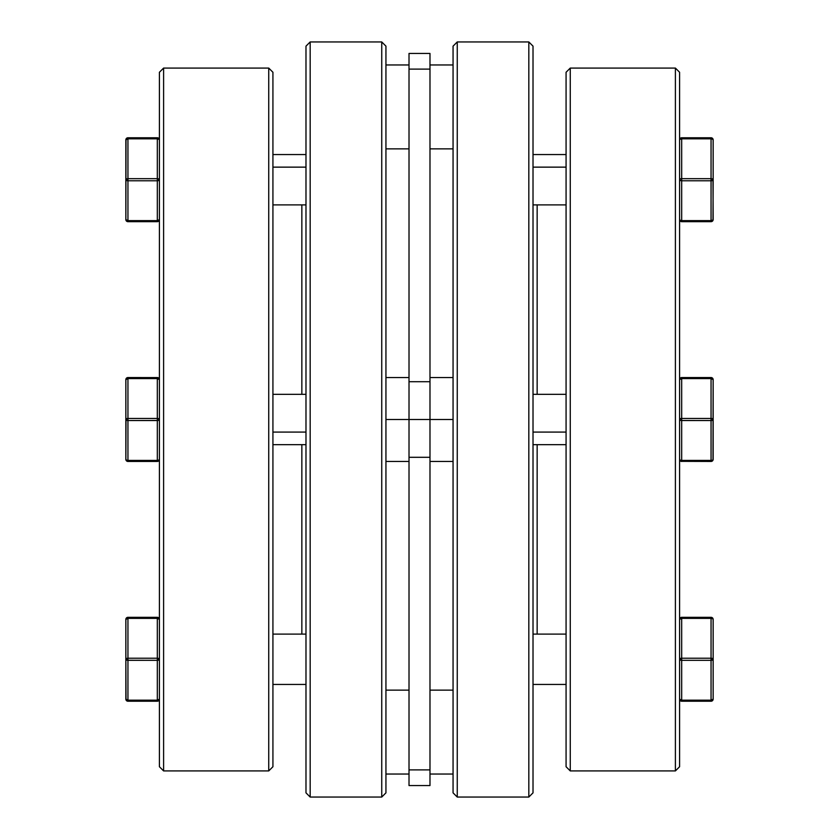 <?xml version="1.0" encoding="UTF-8"?>
<svg xmlns="http://www.w3.org/2000/svg" width="839" height="839" viewBox="0 0 839 839"><rect width="100%" height="100%" fill="white"/><g stroke="black" fill="none" stroke-linecap="round" stroke-linejoin="round"><path stroke-width="1.26" d="M163.605 68.074L159.41 72.269L159.41 766.731L163.605 770.926L163.605 68.074L163.605 770.926L268.732 770.926L272.927 766.731L272.927 72.269L268.732 68.074L268.732 770.926L268.732 68.074L163.605 68.074L268.732 68.074L272.927 72.269L272.927 766.731L268.732 770.926L163.605 770.926L159.41 766.731L159.41 72.269L163.605 68.074M301.851 204.894L301.851 394.33L301.851 204.894M301.851 444.67L301.851 634.106L301.851 444.67M310.178 41.95L305.983 46.145L305.983 792.855L310.178 797.05L310.178 41.95L310.178 797.05L381.745 797.05L385.94 792.855L385.94 46.145L381.745 41.95L381.745 797.05L381.745 41.95L310.178 41.95L381.745 41.95L385.94 46.145L385.94 792.855L381.745 797.05L310.178 797.05L305.983 792.855L305.983 46.145L310.178 41.95M158.005 420.486L127.948 420.549L127.948 460.401L157.312 460.401A2.098 1.049 0 0 0 159.41 459.353L158.791 460.831L157.312 461.45L158.791 460.831L159.41 459.353L158.791 460.831L157.312 461.45L158.791 460.831L157.312 461.45L158.791 460.831L157.312 461.45L127.948 461.45L126.469 460.831L127.465 461.398M126.469 460.831L127.948 461.45A2.098 2.098 0 0 1 125.85 459.353L126.469 460.831L125.85 459.353L125.85 379.648L126.469 378.169L127.948 377.55L126.301 378.347M126.007 419.899L125.85 459.353A2.098 1.049 0 0 0 127.948 460.401L127.255 460.338L127.948 460.401L127.948 420.549L127.297 420.496M127.916 461.45L127.948 460.401L127.948 461.45L157.312 461.45L159.41 459.353A2.098 2.098 0 0 1 157.312 461.45L158.005 461.335L157.312 461.45L157.312 460.401L157.963 460.349M158.005 377.665L158.791 378.169L157.312 377.833L159.41 379.648L158.791 378.169L157.648 377.581L159.41 379.648A2.098 1.814 180 0 0 157.312 377.833L158.581 377.98M159.253 618.626L158.791 617.944L159.253 618.626M158.791 617.944L157.963 617.431M159.253 699.936L159.41 699.128L158.791 700.607L159.41 699.128L157.312 700.177L157.312 660.324L159.41 659.276L157.963 658.279M126.007 699.915L125.85 659.276L127.948 660.324L127.948 700.177L157.312 700.177L127.948 700.177L127.948 658.227L157.312 658.227L157.312 659.276L159.41 659.276L157.312 659.276L157.312 618.374L127.948 618.374L127.948 658.227L127.948 617.326L127.297 617.431M126.007 618.626L125.85 619.423A2.098 2.098 0 0 1 127.948 617.326L157.312 617.326L127.948 617.326A2.098 2.098 0 0 0 125.85 619.423L127.948 618.374A2.098 1.049 180 0 0 125.85 619.423L125.85 659.276L125.85 619.423M126.469 700.607L127.339 701.131M126.469 617.944L127.948 617.326L127.948 618.374L157.312 618.374L157.312 617.326A2.098 2.098 0 0 1 159.41 619.423A2.098 2.098 0 0 0 157.312 617.326L157.312 618.374L159.41 619.423A2.098 1.049 180 0 0 157.312 618.374L157.312 658.227L127.948 658.227L125.85 659.276A2.098 1.049 0 0 1 127.948 658.227L127.948 660.324L127.297 660.272M159.179 700.083L157.963 701.121M272.927 634.106L305.983 634.106L272.927 634.106M305.983 684.446L272.927 684.446L305.983 684.446M127.255 660.262L157.312 660.324L127.948 660.324A2.098 1.049 180 0 1 125.85 659.276L125.85 699.128A2.098 1.049 -0 0 0 127.948 700.177L125.85 699.128A2.098 2.098 0 0 0 127.948 701.226A2.098 2.098 0 0 1 125.85 699.128M158.005 660.262L157.312 660.324L157.312 659.276L157.312 701.226L127.948 701.226L127.948 700.177L127.948 701.226L157.312 701.226L157.312 700.177A2.098 1.049 -0 0 0 159.41 699.128A2.098 2.098 0 0 1 157.312 701.226A2.098 2.098 0 0 0 159.41 699.128M158.791 618.679L157.312 618.374M127.255 658.29L127.948 658.227M157.312 658.227A2.098 1.049 0 0 1 159.41 659.276A2.098 1.049 180 0 1 157.312 660.324L157.963 660.272M126.469 699.873L127.948 700.177M305.983 432.085L272.927 432.085L305.983 432.085M125.85 379.648L125.85 419.5A2.098 1.049 0 0 1 127.948 418.451L127.948 377.55L125.85 379.648L127.948 378.599L127.948 418.451L157.312 418.451L157.312 378.599L127.948 378.599A2.098 1.049 180 0 0 125.85 379.648L126.007 378.84L125.85 379.648A2.098 2.098 0 0 1 127.948 377.55L157.648 377.581M159.4 459.594L159.41 459.363A2.098 1.049 180 0 1 157.312 460.401L157.312 418.451L127.948 418.451L125.85 419.5A2.098 1.049 0 0 0 127.948 420.549A2.098 1.049 180 0 1 125.85 419.5M157.438 377.55L126.72 377.938M159.253 378.84L159.41 379.648A2.098 1.049 180 0 0 157.312 378.599L157.312 377.833L157.312 378.599L159.41 379.648L158.802 378.169L159.41 379.637L157.312 377.55A2.098 2.098 0 0 1 159.41 379.648L159.253 378.861M127.948 420.549L127.948 418.451L127.948 420.549L157.312 420.549L157.312 460.401L127.948 460.401A2.098 1.049 180 0 1 125.85 459.353L127.832 461.45M127.392 377.623L127.948 378.599L157.312 378.599L157.312 418.451A2.098 1.049 0 0 1 159.41 419.5L157.312 418.451L157.312 420.549A2.098 1.049 0 0 0 159.41 419.5A2.098 1.049 180 0 1 157.312 420.549M159.41 459.353L157.333 461.45L157.312 460.401M158.791 460.831L159.253 460.16M126.825 221.349L127.948 221.674L126.469 221.056L125.85 219.577A2.098 1.049 0 0 0 127.948 220.626L127.948 221.674L126.469 221.056L127.948 221.674L157.312 221.674L159.41 219.577A2.098 2.098 0 0 1 157.312 221.674L127.948 221.674L127.948 180.773L157.312 180.773L159.41 179.724A2.098 1.049 180 0 1 157.312 180.773L157.312 220.626A2.098 1.049 0 0 0 159.41 219.577L157.312 220.626L157.312 221.391L159.41 219.577L158.791 221.056L157.312 221.674L158.791 221.056L159.41 219.577L157.312 221.391L157.312 180.773L127.948 180.773L127.948 220.626L157.312 220.626L127.948 220.626L125.85 219.577L126.007 139.064L127.948 137.774L157.312 137.774L158.791 138.393L159.41 139.872A2.098 1.814 0 0 0 159.41 139.861L157.963 137.879M157.963 138.875L159.253 139.473L157.312 138.823L127.948 138.823L127.948 178.676L157.312 178.676L157.312 137.774L127.948 137.774L126.469 138.393L125.85 139.872L126.007 139.064M305.983 167.139L272.927 167.139L305.983 167.139M127.255 178.738L127.948 178.676L127.948 138.823L125.85 139.872A2.098 2.098 0 0 1 127.948 137.774L127.948 138.823A2.098 1.049 180 0 0 125.85 139.872L125.85 219.577L126.469 221.056M125.85 219.577L127.948 221.674A2.098 2.098 0 0 1 125.85 219.577L126.637 221.213M126.196 138.708L125.85 139.872A2.098 1.049 0 0 1 127.948 138.823L157.312 138.823L157.312 178.676A2.098 1.049 0 0 1 159.41 179.724A2.098 1.049 180 0 0 157.312 178.676L157.312 180.773L157.312 178.676L157.963 178.728M159.41 219.577L159.253 220.374M127.948 180.773A2.098 1.049 180 0 1 125.85 179.724A2.098 1.049 0 0 1 127.948 178.676A2.098 1.049 180 0 0 125.85 179.724L127.948 180.773L127.948 178.676L127.948 180.773M127.948 138.823L127.948 137.774L125.85 139.872M158.267 138.005L157.312 137.774A2.098 2.098 0 0 1 159.41 139.872A2.098 1.049 180 0 0 157.312 138.823A2.098 1.049 0 0 1 159.41 139.872L157.312 137.774L157.312 138.823M157.312 178.676L127.948 178.676M159.253 180.123L159.253 179.326L158.005 178.738M126.469 180.469L127.255 180.71M127.297 178.728L125.85 179.724M675.395 68.074L679.59 72.269L679.59 766.731L675.395 770.926L570.268 770.926L566.073 766.731L566.073 72.269L570.268 68.074L675.395 68.074L570.268 68.074L570.268 770.926L675.395 770.926L675.395 68.074L675.395 770.926L679.59 766.731L679.59 72.269L675.395 68.074M528.822 41.95L533.017 46.145L533.017 792.855L528.822 797.05L457.255 797.05L453.06 792.855L453.06 46.145L457.255 41.95L528.822 41.95L457.255 41.95L457.255 797.05L528.822 797.05L528.822 41.95L528.822 797.05L533.017 792.855L533.017 46.145L528.822 41.95M537.149 204.894L537.149 394.33L537.149 204.894M537.149 444.67L537.149 634.106L537.149 444.67M457.255 797.05L457.255 41.95L453.06 46.145L453.06 792.855L457.255 797.05M570.268 770.926L570.268 68.074L566.073 72.269L566.073 766.731L570.268 770.926M679.747 179.326L680.209 180.469L681.688 180.773L681.688 220.626L680.209 220.321L681.688 221.391L681.688 220.626L711.053 220.626L711.053 180.773L681.688 180.773A2.098 1.049 180 0 1 679.59 179.724L680.995 180.71M681.037 178.728L680.209 178.98M680.995 137.89L681.688 137.774L681.688 178.676L711.053 178.676L711.053 138.823L681.688 138.823A2.098 1.049 180 0 0 679.59 139.872L680.209 138.393L681.688 137.774L711.053 137.774L712.531 138.393L713.15 139.872L713.15 179.724A2.098 1.049 180 0 1 711.053 180.773L713.15 179.724L712.993 219.975L711.053 220.626L711.053 221.674L681.688 221.674L680.209 221.056L679.59 219.577A2.098 1.049 0 0 0 681.688 220.626L681.688 221.674A2.098 2.098 0 0 1 679.59 219.577L681.688 221.674L711.053 221.674L712.531 221.056L711.053 221.674L711.053 220.626L681.688 220.626L681.688 180.773L711.053 180.773L711.053 220.626A2.098 1.049 -0 0 0 713.15 219.577L713.066 220.164M712.531 178.98L711.745 178.738M711.745 221.559L713.15 219.577L712.993 179.326M711.703 138.875L712.993 139.473M712.531 618.679L713.15 619.423A2.098 1.049 180 0 0 711.053 618.374L712.531 618.679L711.053 618.374L711.053 617.326A2.098 2.098 0 0 1 713.15 619.423A2.098 2.098 0 0 0 711.053 617.326L681.688 617.326L711.053 617.326L711.053 658.227L681.688 658.227L711.053 658.227L711.053 618.374L681.688 618.374L681.688 700.177L711.053 700.177L711.053 660.324L681.688 660.324L681.688 659.276L679.59 659.276L681.037 660.272M566.073 634.106L533.017 634.106L566.073 634.106M533.017 684.446L566.073 684.446L533.017 684.446M712.531 617.944L713.15 619.423L713.15 699.128L713.15 619.423L711.703 617.431M713.15 699.128L712.531 700.607L711.053 701.226L681.688 701.226L711.053 701.226A2.098 2.098 0 0 0 713.15 699.128A2.098 2.098 0 0 1 711.053 701.226L711.053 700.177A2.098 1.049 0 0 0 713.15 699.128L711.053 700.177L711.053 701.226L711.703 701.121M711.053 658.227A2.098 1.049 -0 0 1 713.15 659.276L711.053 658.227L711.053 660.324L713.15 659.276A2.098 1.049 180 0 1 711.053 660.324L711.053 700.177L681.688 700.177L681.688 701.226L681.688 660.324L711.053 660.324L711.053 658.227L711.703 658.279M680.209 660.02L681.688 660.324A2.098 1.049 180 0 1 679.59 659.276L681.688 659.276L681.688 658.227L679.59 659.276A2.098 1.049 0 0 1 681.688 658.227L681.688 618.374A2.098 1.049 180 0 0 679.59 619.423L681.688 618.374L681.688 617.326A2.098 2.098 0 0 0 679.59 619.423A2.098 2.098 0 0 1 681.688 617.326L681.688 618.374L711.053 618.374M680.995 658.29L681.688 658.227M680.209 700.607L679.59 699.128A2.098 1.049 0 0 0 681.688 700.177L679.59 699.128A2.098 2.098 0 0 0 681.688 701.226A2.098 2.098 0 0 1 679.59 699.128L680.209 700.607L681.688 701.226M679.747 699.527L681.688 700.177M679.747 618.626L679.59 619.423M680.209 617.944L681.037 617.431M679.747 699.915L679.59 699.128M680.502 377.917L679.59 379.648L680.995 377.665L679.59 379.648L681.688 378.599L681.688 377.833L679.59 379.648L680.24 378.127M681.352 377.581L679.59 379.637A2.098 1.814 0 0 1 681.688 377.833L681.688 418.451L711.053 418.451L711.053 378.599L681.688 378.599A2.098 1.049 180 0 0 679.59 379.648A2.098 2.098 0 0 1 681.688 377.55L711.053 377.55L712.531 378.169L711.053 377.55L712.531 378.169L711.053 377.55L681.688 377.55L680.209 378.169M712.196 377.886L713.15 379.648L712.993 460.16L713.15 459.353L712.531 460.831L711.053 461.45L712.531 460.831L711.053 461.45L712.531 460.831L711.053 461.45L681.037 461.345M711.703 461.345L712.993 460.16L711.053 461.45L711.053 460.401L711.703 460.349L711.053 460.401L711.053 420.549L681.037 420.496M679.747 419.899L679.59 419.5A2.098 1.049 0 0 1 681.688 418.451L681.688 378.599L711.053 378.599L711.053 377.55L711.053 418.451L681.688 418.451L681.688 460.401L711.053 460.401A2.098 1.049 0 0 0 713.15 459.353L713.15 419.5L711.053 418.451A2.098 1.049 0 0 1 713.15 419.5L713.15 379.648L712.531 378.169L711.053 377.55A2.098 2.098 0 0 1 713.15 379.648A2.098 1.049 180 0 0 711.053 378.599L713.15 379.648L712.091 377.823M679.747 460.16L679.59 459.353L679.747 460.16M711.745 420.486L711.053 420.549L711.053 460.401L711.703 460.349M679.653 139.358L679.59 139.872A2.098 2.098 0 0 1 681.688 137.774L679.747 139.064M533.017 167.139L566.073 167.139L533.017 167.139M712.531 139.127L711.053 138.823L711.053 178.676L711.703 178.728M711.168 221.674L711.053 221.674A2.098 2.098 0 0 0 713.15 219.577L712.993 220.374M712.196 138.11L711.053 137.774L712.531 138.393L711.703 137.879L713.15 139.872A2.098 1.049 180 0 0 711.053 138.823A2.098 1.049 0 0 1 713.15 139.872L711.053 137.774A2.098 2.098 0 0 1 713.15 139.872L713.15 179.724A2.098 1.049 180 0 0 711.053 178.676A2.098 1.049 0 0 1 713.15 179.724L712.993 180.123M680.995 178.738L681.688 178.676L681.688 180.773L681.688 178.676A2.098 1.049 180 0 0 679.59 179.724A2.098 1.049 0 0 1 681.688 178.676L681.688 138.823L679.747 139.473M712.993 219.975L711.745 220.563M711.053 137.774L711.053 138.823L711.053 137.774L681.688 137.774L679.59 139.872A2.098 1.049 0 0 1 681.688 138.823L711.053 138.823M681.037 138.875L680.209 139.127M679.747 220.374L681.688 221.391L679.59 219.577M711.053 178.676L711.053 180.773L711.053 178.676L681.688 178.676M681.688 138.823L681.688 137.774M533.017 432.085L566.073 432.085L533.017 432.085M711.388 377.581L713.15 379.648M711.745 461.335L713.066 459.94M713.077 459.908L713.15 459.353A2.098 2.098 0 0 1 711.053 461.45L711.053 460.401L681.688 460.401L681.688 461.45A2.098 2.098 0 0 1 679.59 459.353A2.098 1.049 0 0 0 681.688 460.401A2.098 1.049 180 0 1 679.59 459.353L680.188 460.821M713.15 419.5A2.098 1.049 180 0 1 711.053 420.549A2.098 1.049 0 0 0 713.15 419.5M711.053 418.451L711.053 420.549L711.053 418.451M712.531 418.755L711.745 418.514M680.209 460.831L681.688 461.45L681.688 460.401L680.995 460.338L681.688 460.401L681.688 420.549L711.053 420.549M713.15 459.353A2.098 1.049 180 0 1 711.053 460.401M680.995 461.335L711.053 461.45M681.688 420.549L681.688 418.451L679.59 419.5A2.098 1.049 0 0 0 681.688 420.549A2.098 1.049 180 0 1 679.59 419.5M429.988 690.14L453.06 690.14L429.988 690.14M453.06 774.04L429.988 774.04L453.06 774.04M385.94 690.14L409.013 690.14L385.94 690.14M409.013 774.04L385.94 774.04L409.013 774.04M453.06 419.5L385.94 419.5L409.013 419.5L409.013 457.297L429.988 457.297L429.988 419.5L429.988 785.545L429.988 769.887L409.013 769.887L409.013 785.545L409.013 457.297L409.013 769.887L429.988 769.887L429.988 457.297L409.013 457.297L409.013 419.5L429.988 419.5L429.988 381.703L429.988 419.5L453.06 419.5M385.94 148.86L409.013 148.86L385.94 148.86M409.013 64.96L385.94 64.96L409.013 64.96M429.988 148.86L453.06 148.86L429.988 148.86M453.06 64.96L429.988 64.96L453.06 64.96M429.988 53.455L429.988 381.703L409.013 381.703L409.013 419.5L409.013 69.113L409.013 381.703L429.988 381.703L429.988 53.455L409.013 53.455L409.013 69.113L429.988 69.113L409.013 69.113L409.013 53.455M126.207 378.483L125.86 379.48M126.909 617.598L126.081 618.458M158.34 700.964L158.959 700.429M272.927 444.67L305.983 444.67M272.927 394.33L305.983 394.33M127.622 377.571L126.804 377.886M272.927 204.894L305.983 204.894M272.927 154.554L305.983 154.554M127.444 137.837L126.301 138.571M157.312 221.674L158.54 221.276M158.76 221.087L159.389 219.902M680.649 617.598L679.821 618.458M681.058 377.644L680.041 378.347M679.947 378.483L679.6 379.396M711.388 461.419L712.185 461.114M712.29 461.051L712.993 460.139M680.88 461.293L681.688 461.45L679.59 459.353M681.688 377.55L681.142 377.623M566.073 154.554L533.017 154.554M566.073 204.894L533.017 204.894M711.703 221.569L712.28 221.276M679.59 219.587L680.188 221.045L681.478 221.664M680.544 461.104L681.457 461.44M566.073 394.33L533.017 394.33M566.073 444.67L533.017 444.67M429.988 461.45L453.06 461.45M385.94 461.45L409.013 461.45M429.988 785.545L409.013 785.545M385.94 377.55L409.013 377.55M429.988 377.55L453.06 377.55"/></g></svg>
